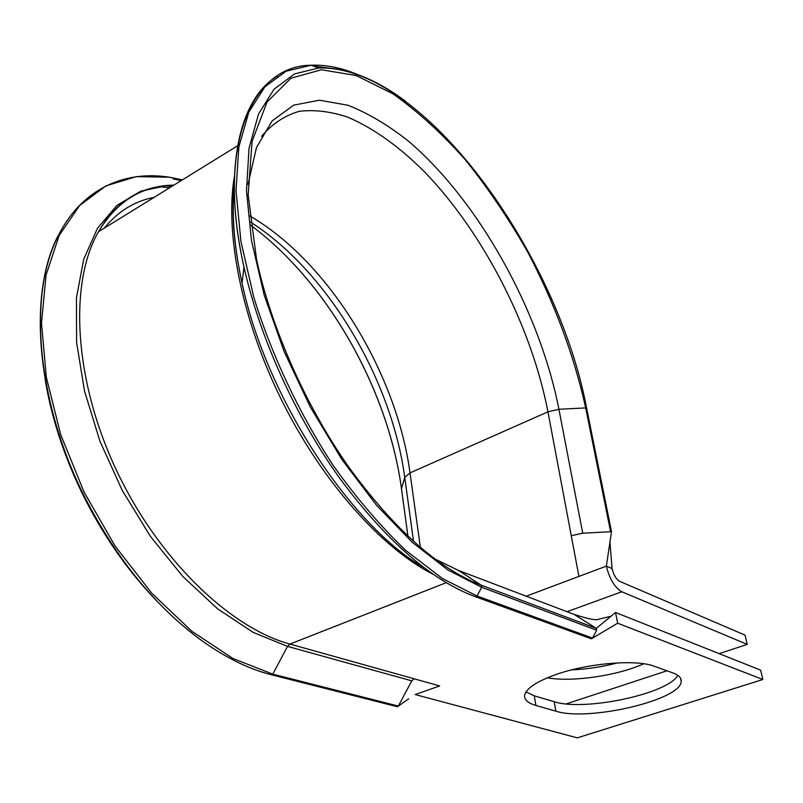 <?xml version="1.0" encoding="UTF-8"?>
<svg xmlns="http://www.w3.org/2000/svg" width="803" height="803" viewBox="0 0 803 803"><rect width="100%" height="100%" fill="white"/><g stroke="black" fill="none" stroke-linecap="round" stroke-linejoin="round"><path stroke-width="1.2" d="M556.499 674.359C537.056 681.265 526.447 688.171 524.69 695.077C524.018 699.624 527.752 703.077 535.902 705.456L555.867 711.167C587.846 721.807 681.546 700.025 681.195 681.335C681.456 677.862 678.665 675.052 672.834 672.894L654.174 666.199C636.518 659.213 588.418 663.127 556.499 674.359M526.015 691.935L534.286 695.84L554.231 701.712C583.671 711.629 667.875 693.993 677.822 675.373M173.95 185.102C142.111 185.623 116.947 201.162 98.478 231.726C69.199 282.305 73.575 378.062 115.431 468.099C157.207 558.165 229.638 627.805 289.933 644.066L439.693 685.933L415.211 694.565L577.317 737.857L762.85 679.509L760.612 670.114L615.54 612.478L617.658 623.208L591.409 638.827L475.687 596.83M762.85 679.509L617.658 623.208M617.537 662.897C602.19 666.891 586.913 669.21 571.726 669.873M526.216 596.197L606.375 566.115L612.047 568.594C613.643 575.028 616.202 579.284 619.725 581.372L745.033 635.123L747.232 644.407L719.147 653.642M566.266 703.89L666.972 670.786M643.785 663.76C617.387 675.735 571.806 682.369 547.405 677.792M401.49 488.756L404.742 477.404L410.012 472.897L547.947 411.829L571.264 535.701L582.727 533.212L611.495 531.686L606.375 566.115C609.587 579.073 614.737 587.615 621.813 591.761L747.232 644.407M414.047 678.766L411.788 680.854L398.348 706.068L397.395 706.74L271.795 674.881M569.949 612.83L574.155 614.425L596.348 628.388L596.679 630.245L592.473 638.084L477.042 595.987L475.256 596.669C431.171 580.218 385.852 540.56 339.288 477.675C295.263 415.954 259.75 337.411 244.002 267.088C222.07 170.256 239.324 98.177 277.667 75.904M615.54 612.478L596.318 628.368L481.348 585.236L481.68 587.294L477.042 595.987L442.483 578.572L405.886 550.517C380.943 526.738 356.763 498.462 333.345 465.67C299.469 414.017 271.705 355.257 253.788 297.23L240.94 241.462L236.012 190.652L238.852 147.019L248.82 112.099L264.96 86.754L286.109 71.226L311.072 65.244C252.804 65.465 215.826 143.536 244.002 267.088L242.054 283.047C265.843 396.943 350.66 525.905 424.044 567.731M612.047 568.594L609.969 541.874M405.395 101.138C374.83 78.343 345.922 67.301 318.701 67.994L294.49 73.936L274.044 89.213L258.516 114.066L249.03 148.244L246.481 190.893L251.48 240.509L264.147 294.942L284.121 351.513L310.47 407.302L341.797 459.366L376.386 505.097L412.401 542.437L448.024 570.05L481.68 587.294L596.679 630.245M357.385 74.468C341.165 67.683 325.727 64.601 311.072 65.244L318.701 67.994C423.322 64.772 557.402 253.075 586.632 408.195M407.934 536.314L401.46 488.615C388.25 390.218 327.765 282.305 250.687 225.252C327.795 282.305 388.261 390.097 401.46 488.575L407.954 536.324M413.545 541.473L404.742 477.404C391.643 379.729 327.734 271.203 250.275 221.929M167.707 185.433L140.746 191.184L116.937 205.407L97.524 228.213L83.683 259.299L76.456 297.823L76.596 342.359L84.486 390.961L99.953 441.248L122.347 490.613L150.502 536.474L182.853 576.494L217.653 608.865L253.096 632.352L287.524 646.395L272.809 674.139L398.348 706.068L408.717 698.821M182.432 179.852L169.413 177.202L136.39 176.62L105.976 185.854L79.708 205.407L59.221 235.339L46.062 275.017L41.495 323.057L46.333 377.28L60.747 434.774L84.124 492.189L115.13 546.08L151.817 593.297L191.887 631.319L232.96 658.51L272.809 674.139L271.414 674.791C247.976 668.869 223.786 656.774 198.843 638.495C223.756 656.754 247.916 668.829 271.304 674.711M534.286 695.84L535.902 705.456M571.264 535.701L578.923 576.413M249.613 215.856C329.029 261.627 396.531 373.164 410.012 472.897L420.401 547.465M145.624 202.597L129.865 212.333M247.986 184.479L256.508 147.451L272.177 120.852L293.637 105.163L319.393 100.204L347.97 105.243C367.955 113.143 388.09 125.077 408.366 141.077C479.16 201.322 539.716 311.213 558.928 409.279L547.947 411.829C531.767 327.714 484.47 234.617 425.741 173.107C400.125 147.22 374.198 128.59 347.97 117.228C330.866 111.487 314.676 109.499 299.389 111.296C284.874 115.421 272.257 123.762 261.547 136.339M411.788 680.854L287.524 646.395L289.933 644.066L446.227 582.697M234.526 175.606C224.418 232.609 241.924 320.798 282.526 401.952C323.177 483.095 382.459 548.74 433.158 574.316M566.988 611.705L621.813 591.761M554.231 701.712L555.867 711.167M181.147 180.645L173.036 178.858M57.675 236.544C28.486 293.647 35.673 397.435 81.906 491.496C113.384 554.572 152.369 603.575 198.843 638.495M171.37 186.687L165.739 185.744M45.189 379.789C51.442 417.199 63.547 454.598 81.515 491.988C102.352 534.507 127.787 571.194 157.789 602.029M169.443 187.882L159.245 186.567M154.066 197.377C134.573 201.101 117.991 211.34 104.33 228.102M434.664 558.838L458.503 570.441L574.155 614.425M458.503 570.441L481.348 585.236C438.127 568.564 393.791 528.996 348.361 466.553C305.461 405.344 271.213 327.945 256.538 259.409L248.167 194.818L252.082 141.338L267.038 102.021L290.967 78.202L321.461 69.751L356.13 75.522L392.828 93.76C417.66 111.336 441.801 133.308 465.238 159.687C487.903 187.952 508.68 218.657 527.601 251.811C554.652 303.333 574.015 355.368 585.688 407.904L586.652 408.305L611.394 531.496M234.315 187.049C231.615 214.973 234.195 246.973 242.054 283.047C233.884 245.497 231.284 212.755 234.255 184.8M336.858 69.058L313.441 66.097M582.727 533.202L558.928 409.279L585.688 407.904L610.521 531.355M173.518 185.363C141.238 185.573 116.224 201.031 98.478 231.726L237.578 145.785M680.532 678.234L681.195 681.335M157.739 601.979C127.747 571.144 102.342 534.477 81.515 491.988L81.906 491.496C40.662 406.278 30.092 313.11 50.689 253.648C71.517 194.085 118.623 169.282 169.413 177.202M256.538 259.409C271.213 327.835 305.481 405.344 348.432 466.613C393.932 529.127 438.257 568.675 481.388 585.257L596.348 628.388M586.652 408.305L611.485 531.586M573.984 614.325L574.838 614.596C588.448 619.053 596.438 620.578 598.807 619.163L610.953 616.262M592.383 638.234L597.181 635.303"/></g></svg>
